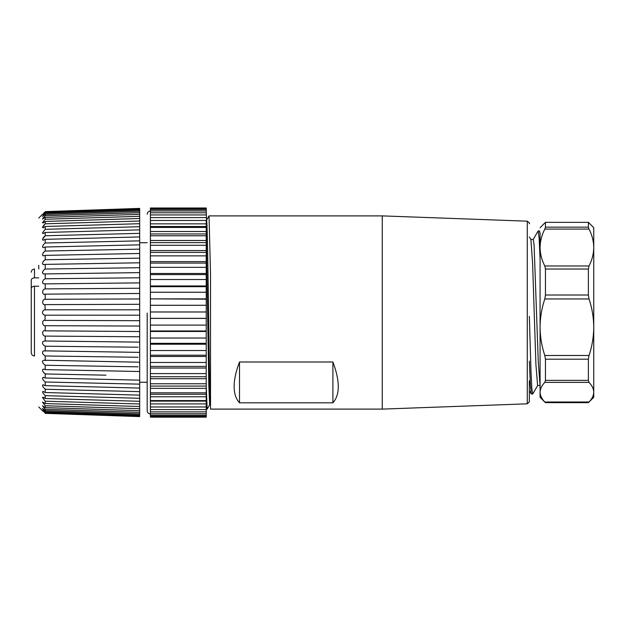 <?xml version="1.0" encoding="UTF-8"?>
<svg xmlns="http://www.w3.org/2000/svg" width="625" height="625" viewBox="0 0 625 625"><rect width="100%" height="100%" fill="white"/><g stroke="black" fill="none" stroke-linecap="round" stroke-linejoin="round"><path stroke-width="0.94" d="M206.227 208.008L150.406 208.008L206.227 208.008L206.508 220.234M206.227 223.852L150.406 223.852L150.406 220.469L206.227 220.453L206.227 227.438L206.227 226.523L150.406 226.523L150.406 227.438L206.227 227.438L206.227 274.586M206.227 279.531L206.227 274.594L150.406 274.594L150.406 279.531L206.227 279.531L206.227 292.961M206.227 298.867L206.227 292.242L150.406 292.242L150.406 298.867L206.227 298.867L206.227 305.594M206.227 311.977L206.227 305.273L150.406 305.273L150.406 311.977L206.227 311.977M150.406 311.977L150.406 325.102L206.227 325.102L206.227 311.898M206.227 416.922L150.406 416.922L206.227 417.164L206.227 324.617M206.227 356.469L206.227 350.539L206.227 356.469L150.406 356.469L150.406 362.461L206.227 362.461M206.227 409.109L207.164 409.109L206.227 386.516M150.406 386.078L150.406 388.344L206.227 388.344L206.227 383.766L150.406 383.766L150.406 386.078L206.227 386.078M38.766 265.336L38.766 269.023M45.203 407.602L139.672 410.672L139.672 412.328L45.203 409.266L42.43 405.766L45.203 407.602L45.203 405.742L139.672 408.688L45.203 405.742L42.43 402.07L45.203 403.555L45.203 401.195L139.672 403.984L45.203 401.195L42.43 397.383L43.508 397.344L45.203 398.516L45.203 395.68L139.672 398.289L45.203 395.68L42.688 392.75L42.766 391.406M43.062 411.25L38.766 406.961M45.203 413.367C41.805 410.008 41.805 410.008 45.203 413.367L139.672 416.594L45.203 413.102C41.805 409.57 41.805 409.383 45.203 412.539L139.672 415.742L139.672 416.305L45.203 413.102C41.805 409.57 41.805 409.383 45.203 412.539L45.203 411.727C41.805 408.063 41.805 407.695 45.203 410.609L139.672 413.758L139.672 414.875L45.203 411.727M42.484 408.422L45.203 410.609L45.203 409.266M42.969 391.391L45.203 392.531L139.672 395.133L139.672 410.672M105.961 375.18L45.203 373.961L45.203 378L43.367 377.289L42.43 378.016L43.125 379.93L45.203 381.992L139.672 384.148L45.203 381.992L45.203 385.664L43.156 384.75L42.43 385.297L43.125 387.109L45.203 389.258L139.672 391.648L45.203 389.258L45.203 392.531M46.016 373.977L43.891 372.922L42.688 371.234L42.555 369.609L43.508 369.094L45.203 369.617L139.672 371.516L139.672 395.133M138.062 366.844L45.203 365.258L45.203 369.617M45.203 365.258L43.125 363.438L42.477 362.016L42.555 360.938L43.844 360.242L139.672 362.219L139.672 371.516M138.062 357.266L45.203 355.977L45.203 360.609M45.203 355.977L43.125 354.305L42.477 352.883L42.875 351.266L44.102 350.844L139.672 352.383L139.672 362.219M138.062 347.203L45.203 346.219L45.203 351.078M45.203 346.219L43.125 344.711L42.477 343.305L42.875 341.586L44.383 340.992L139.672 342.117L139.672 352.383M139.445 336.766L45.203 336.094L45.203 341.117M45.203 336.094C41.812 336.055 41.797 329.492 45.203 330.844L139.672 331.516L139.672 326.047L45.203 325.711L45.203 330.844L44.664 330.789M45.203 325.711C41.812 326.031 41.797 319.359 45.203 320.375L139.672 320.711L139.672 326.047L138.062 326.047M44.953 320.359L45.203 315.18C43.758 315.227 42.828 314.336 42.422 312.5C42.828 310.664 43.75 309.773 45.203 309.812L44.953 304.633M45.203 299.289L139.672 298.953L139.672 304.297L45.203 304.625C41.812 305.641 41.797 298.977 45.203 299.289L45.203 294.148L44.664 294.211M139.672 298.953L139.672 293.484L45.203 294.148C41.82 295.508 41.797 288.953 45.203 288.898L45.203 283.883L43.125 283.641L42.43 281.984L43.508 279.844L45.203 278.773L45.203 273.922L43.125 273.922L42.43 272.398L43.508 270.234L45.203 269.023L45.203 264.391L43.125 264.625L42.43 263.258L43.508 261.086L45.203 259.742L45.203 255.383L43.125 255.844L42.43 254.656L43.508 252.492L45.203 251.039L45.203 247L43.125 247.695L42.438 246.688L43.508 244.563L45.203 243.008L45.203 239.336L43.156 240.25L42.438 239.438L45.203 235.742L45.203 232.469L43.125 233.594L42.438 232.992L45.203 229.312L45.203 226.484L43.125 227.805L42.438 227.414L45.203 223.805L45.203 221.438L43.125 222.945L42.438 222.766L45.203 219.258L45.203 217.398L42.438 219.109L45.203 215.734L45.203 214.391L42.438 216.469L45.203 213.273L45.203 212.461C41.805 215.617 41.805 215.43 45.203 211.898L45.203 211.625C41.805 214.992 41.805 214.992 45.203 211.625L139.672 208.406L139.672 293.531M139.672 209.258L45.203 212.461C41.805 215.617 41.805 215.43 45.203 211.898L139.672 208.695M43.68 213.148L44.195 212.633M43.656 217.344L43.023 218.117M139.672 221.016L45.203 223.805L44.164 224.805M43.664 225.359L42.992 226.242M44.969 235.93L44.172 236.641M43.664 237.195L42.969 238.133M44.875 251.25L44.203 251.781M43.648 252.336L43.062 253.086M44.828 259.953L44.219 260.391M43.633 260.945L42.961 261.82M48.258 374.023L50.734 374.07M52.898 374.117L56.883 374.195M58.984 374.234L61.492 374.289M63.508 374.328L67.742 374.414M69.695 374.453L72.25 374.5M74.125 374.539L78.602 374.633M80.406 374.664L83 374.719M84.734 374.75L93.758 374.938M95.344 374.969L100.32 375.062M101.836 375.094L104.523 375.148M46.125 365.273L50.203 365.344M59.516 365.5L60.945 365.523M70.242 365.688L71.688 365.711M80.977 365.867L82.438 365.891M91.695 366.055L93.18 366.078M102.422 366.234L103.922 366.258M46.57 356L49.828 356.039M59.898 356.18L60.57 356.195M70.625 356.328L73.906 356.375M81.359 356.477L82.055 356.492M92.086 356.633L92.789 356.641M102.812 356.781L103.531 356.789M45.203 309.812L139.672 309.82L139.672 315.18L45.203 315.18M139.672 304.289L139.672 309.82M45.203 288.898L139.672 288.234M139.672 282.883L45.203 283.883M45.203 278.773L139.672 277.781M139.672 272.609L45.203 273.922M45.203 269.023L139.672 267.711M139.672 262.781L45.203 264.391M45.203 259.742L139.672 258.133M139.672 253.484L45.203 255.383M45.203 251.039L139.672 249.148M139.672 244.844L45.203 247M45.203 243.008L139.672 240.852M139.672 236.937L45.203 239.336M45.203 235.742L139.672 233.352M139.672 229.867L45.203 232.469M45.203 229.312L139.672 226.711M139.672 223.695L45.203 226.484M139.672 218.5L45.203 221.438M45.203 219.258L139.672 216.312M139.672 214.328L45.203 217.398M45.203 215.734L139.672 212.672M139.672 211.242L45.203 214.391M45.203 213.273L139.672 210.125M139.672 208.406L45.203 211.625M139.672 315.18L139.672 320.711M139.672 331.469L139.672 342.117M45.203 378L139.672 380.156M45.203 385.664L139.672 388.062M45.203 398.516L139.672 401.305M45.203 403.555L139.672 406.5M139.672 412.328L139.672 413.758M139.672 414.875L139.672 415.742M139.672 341.523L139.672 283.477M139.672 287.852L139.672 310.312M139.672 314.688L139.672 337.148M150.406 318.336L206.227 318.336M150.406 318.414L206.227 318.414M150.406 298.867L206.227 299.188M150.406 325.102L150.406 338.023L206.227 338.023M150.406 330.977L206.227 330.977M150.406 331.469L206.227 331.469M150.406 279.531L150.406 285.969L206.227 285.969M150.406 285.969L150.406 286.68L206.227 286.688M150.406 338.023L150.406 350.539L206.227 350.539M150.406 343.336L206.227 343.336M150.406 344.219L206.227 344.219M150.406 227.438L150.406 273.484L206.227 273.484M150.406 273.484L150.406 274.586M150.406 267.344L206.227 267.344M150.406 350.539L150.406 355.203L206.227 355.203M150.406 355.203L150.406 356.469M150.406 261.617L206.227 261.617M150.406 263.102L206.227 263.102M150.406 255.867L206.227 255.867M150.406 362.461L150.406 373.594L206.227 373.594M150.406 366.398L206.227 366.398M150.406 368.023L206.227 368.023M150.406 250.555L206.227 250.555M150.406 252.383L206.227 252.383M150.406 245.281L206.227 245.281M150.406 373.594L150.406 376.75L206.227 376.75M150.406 376.75L150.406 378.711L206.227 378.711M150.406 378.711L150.406 383.766M150.406 240.477L206.227 240.477M150.406 242.617L206.227 242.617M150.406 235.758L206.227 235.758M206.227 392.812L150.406 392.812L150.406 401.133L206.227 401.133M150.406 388.344L150.406 392.812M150.406 231.523L206.227 231.523M150.406 233.953L206.227 233.953M206.227 394.25L150.406 394.25M206.227 396.789L150.406 396.789M206.227 400.586L150.406 400.586M150.406 223.852L150.406 226.508M150.406 401.156L150.406 416.922M206.227 403.898L150.406 403.898M206.227 406.977L150.406 406.977M150.406 208.008L150.406 217.578L206.227 217.578M150.406 217.578L150.406 220.43M150.406 220.453L206.227 220.453M150.406 214.945L206.227 214.945M206.227 409.57L150.406 409.57M206.227 411.875L150.406 411.875M150.406 212.797L206.227 212.797M150.406 210.961L206.227 210.961M206.227 413.711L150.406 413.711M206.227 415.211L150.406 415.211M150.406 209.594L206.227 209.594M150.406 208.578L206.227 208.578M206.227 416.25L150.406 416.25M150.406 417.164L206.227 417.164M150.406 413.945C148.469 413.773 147.391 412.695 147.188 410.727L147.188 313.086M34.469 286.219L34.469 355.977C32.531 355.805 31.461 354.727 31.25 352.758L31.25 288.516C31.43 287.125 32.508 286.359 34.469 286.219L38.766 286.219M38.766 277.867L34.469 277.867C32.508 278.008 31.438 278.773 31.25 280.172L31.25 280.031M31.25 280.172L31.25 295.039M206.227 223.164C206.875 210.039 207.523 239.039 208.18 284.859C208.961 339.969 209.742 404.312 210.523 404.727L209.672 404.797L207.195 409.086M209.039 215.984L210.523 274.234L210.523 404.727L210.516 274M206.227 230.422L208.812 386.031L209.672 404.797M529.344 223.336L529.344 223.828C529.969 223.438 529.273 222.555 527.273 221.18L527.273 403.82L382.273 409.109L382.273 215.891L209.031 215.891M332.898 361.992L332.898 402.812C336.453 398.922 338.242 393.492 338.266 386.516C338.242 379.5 336.453 371.328 332.898 361.992L239.508 361.992L239.508 402.812C235.945 398.922 234.156 393.492 234.133 386.516C234.156 379.5 235.945 371.328 239.508 361.992M332.898 402.812L239.508 402.812M382.273 409.109L210.523 409.109L210.523 274.234M537.602 385.484L535.93 364.781L532.578 262.953L530.898 239.602L529.344 236.906M530.844 239.5L533.258 239.5L534.086 244.898L538.281 362.016L540.078 385.594L540.078 397.305L540.078 247.531C540.156 241.227 541.734 235.078 544.805 229.086L545.445 227.148L588.383 227.148L588.383 222.344L545.445 222.344L545.445 227.148M538.211 230.914L539.562 231L540.078 234.141L540.078 259.18L539.148 238.313L538.211 230.938M529.344 316.367L530.992 371.547L531.82 388.211L532.648 394.055L531.289 393.984L530.336 384.5L529.375 361.188M540.078 259.18L540.078 385.492M539.562 231L540.078 234.141M545.445 269.039L545.445 295.016L588.383 295.016L588.383 269.039L545.445 269.039L544.805 265.984C541.734 259.992 540.156 253.844 540.078 247.531L540.078 232.805M588.383 380.367L588.383 359.188L545.445 359.188L545.445 380.367L588.383 380.367L589.023 382.375C592.094 385.562 593.672 388.828 593.75 392.188C593.672 395.547 592.094 398.82 589.023 402.008L588.383 402.648L545.445 402.648L544.805 402.008C541.727 398.812 540.156 395.547 540.078 392.188C540.156 388.828 541.727 385.562 544.805 382.375L545.445 380.367M545.445 359.188L544.805 355.492C541.727 346.312 540.156 336.891 540.078 327.227C540.156 317.562 541.734 308.141 544.805 298.961L545.445 295.016M588.383 227.148L589.023 229.086C592.094 235.078 593.672 241.227 593.75 247.539C593.672 253.844 592.094 259.992 589.023 265.984L588.383 269.039M588.688 222.633L593.75 227.695L593.75 327.227C593.672 336.891 592.094 346.312 589.023 355.492L588.383 359.188M588.383 295.016L589.023 298.961C592.094 308.141 593.672 317.562 593.75 327.227L593.75 397.305L588.688 402.359M150.406 299.188L150.406 305.273M150.406 286.688L150.406 292.242M31.25 272.242C31.461 270.273 32.531 269.195 34.469 269.023L34.469 277.867M593.75 375.93L593.75 376.633M593.75 376.891L593.75 249.07M589.023 298.961L544.805 298.961M544.805 355.492L589.023 355.492M589.023 382.375L544.805 382.375M544.805 402.008L589.023 402.008M589.023 229.086L544.805 229.086M544.805 265.984L589.023 265.984M38.766 218.031L42.43 214.375M147.188 242.727L139.672 242.727M147.188 382.273L139.672 382.273M150.406 211.055C148.469 211.227 147.391 212.305 147.188 214.273M208.953 215.992L206.523 220.203M529.344 380.812L529.336 401.859L527.273 403.82M527.273 221.18L382.273 215.891M537.602 385.492L540.016 385.492M533.141 239.602L538.109 231M529.328 390.594L531.297 393.992M532.75 393.992L537.719 385.398M540.078 227.695L545.141 222.633M540.078 397.305L545.141 402.359M545.406 222.344L588.422 222.344M545.406 402.648L588.414 402.648"/></g></svg>
